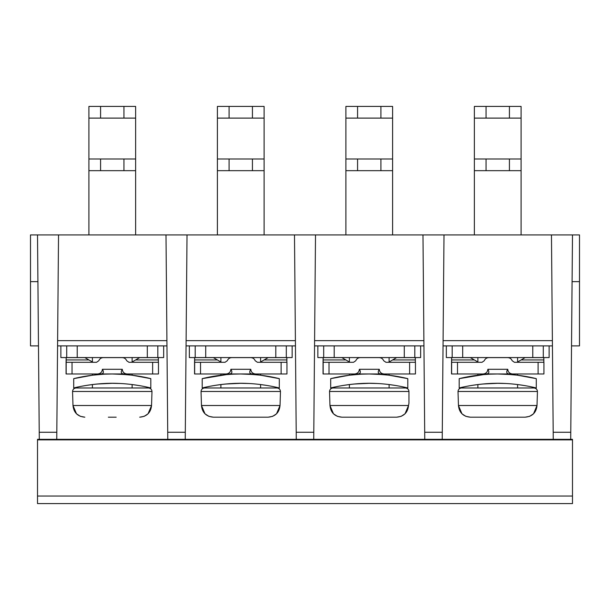 <?xml version="1.0" encoding="UTF-8"?>
<svg xmlns="http://www.w3.org/2000/svg" width="610" height="610" viewBox="0 0 610 610"><rect width="100%" height="100%" fill="white"/><g stroke="black" fill="none" stroke-linecap="round" stroke-linejoin="round"><path stroke-width="0.91" d="M571.524 345.885L579.5 345.885L579.5 234.919L572.493 234.919L570.708 439.33M572.493 439.871L572.493 439.33L37.507 439.33L37.507 503.578L572.493 503.578L572.493 439.871L37.507 439.871M483.333 374.624L459.185 378.65C458.735 378.764 477.043 373.823 497.714 373.976C518.401 373.823 536.747 378.764 536.282 378.65L536.282 387.983C536.754 388.097 518.401 383.156 497.76 383.309C477.043 383.156 458.728 388.097 459.185 387.983C458.484 388.029 481.938 382.104 504.752 383.461M517.593 387.983L517.593 384.536L525.157 385.657M482.205 384.056L497.653 383.309M497.783 383.309L505.553 383.499M490.356 383.476L483.417 383.949M511.622 374.578L497.714 373.976M497.592 373.976L490.463 374.143M477.874 373.968L477.874 375.203M451.53 373.968L451.53 362.287L451.53 373.968L451.621 369.294L451.652 373.968L483.105 373.968C485.979 373.686 487.558 372.123 487.847 369.294C489.525 372.069 489.075 373.625 486.498 373.96L543.937 373.968L543.937 362.287L543.937 373.968M477.874 384.536L477.874 387.983M490.15 374.151L483.242 374.631M536.282 378.65L517.333 375.173M517.021 375.135L505.461 374.159M477.874 362.287L482.037 362.287L484.271 360.731C485.103 358.771 486.589 357.735 488.74 357.62L507.695 357.62C509.846 357.735 511.332 358.771 512.164 360.731L514.398 362.287L517.593 362.287M477.874 362.248L477.874 357.567M537.448 391.483L458.018 391.483C458.209 389.378 459.376 388.212 461.526 387.983L533.948 387.983C536.091 388.212 537.257 389.378 537.448 391.483L537.013 405.505L533.514 413.801L529.701 416.302M543.861 362.287L543.846 357.62L525.134 357.62L521.092 359.953L543.815 359.953L543.823 357.62L525.157 357.62M451.537 373.968L451.545 369.294L451.575 373.968M470.318 357.62L451.644 357.62L470.318 357.62M451.53 362.287L451.621 357.62L451.659 362.287L482.037 362.287L484.271 360.731M509.19 373.968L509.068 373.96C506.521 373.633 506.071 372.1 507.718 369.355L507.764 369.294C508.054 372.123 509.632 373.686 512.507 373.968L509.19 373.968M512.164 360.731L514.398 362.287L543.937 362.287M543.815 359.953L543.815 362.287M470.333 357.62L474.351 359.953M483.105 373.968L486.376 373.968M509.075 373.96L486.498 373.96M487.847 369.294L507.718 369.294M451.613 373.968L451.659 362.287M451.613 362.287L451.613 359.953M446.337 345.885L446.337 357.567L549.13 357.567L549.13 345.885M462.693 357.567L462.693 345.885M532.774 345.885L532.774 357.567M570.769 432.261L553.186 432.261L553.247 439.33M38.476 345.885L30.5 345.885L30.5 234.919L572.493 234.919M444.004 234.919L442.28 432.261L424.697 432.261L422.974 234.919M552.431 345.885L443.035 345.885M443.081 340.654L552.385 340.654M349.385 362.287L353.548 362.287L355.782 360.731C356.614 358.771 358.1 357.735 360.251 357.62L379.206 357.62C381.357 357.735 382.844 358.771 383.675 360.731L385.909 362.287L389.104 362.287M349.385 362.248L349.385 357.567M360.731 374.204L349.385 375.203L330.696 378.65C330.246 378.764 348.554 373.823 369.225 373.976C389.904 373.823 408.258 378.764 407.793 378.65L407.793 387.983C408.265 388.097 389.912 383.156 369.271 383.309C348.554 383.156 330.239 388.097 330.696 387.983C329.995 388.029 353.449 382.104 376.263 383.461M389.104 387.983L389.104 384.536L396.668 385.657M353.708 384.056L369.164 383.309M369.294 383.309L377.064 383.499M361.867 383.476L354.928 383.949M380.922 158.989L345.885 158.989L345.885 170.67L392.604 170.67L392.604 158.989L380.922 158.989L380.922 170.67M383.133 374.578L369.225 373.976M369.103 373.976L361.974 374.143M349.385 373.968L349.385 375.203M349.385 384.536L349.385 387.983M361.661 374.151L354.753 374.631M407.793 378.65L388.844 375.173M388.532 375.135L376.972 374.159M408.959 391.483L329.53 391.483C329.72 389.378 330.887 388.212 333.037 387.983L405.452 387.983C407.602 388.212 408.769 389.378 408.959 391.483L408.959 403.164L408.525 405.505L405.025 413.801M396.645 357.62L392.596 359.953L415.326 359.953L415.334 357.62L396.645 357.62L415.357 357.62L415.372 362.287M323.087 373.968L323.041 362.287L323.041 373.968L323.056 369.294L323.087 373.968L354.616 373.968C357.49 373.686 359.069 372.123 359.359 369.294C361.036 372.069 360.579 373.625 358.009 373.96L380.579 373.96M323.041 362.287L323.132 357.62L341.844 357.62L345.862 359.953M323.155 357.62L323.17 362.287L353.548 362.287L355.782 360.731M383.675 360.731L385.909 362.287L415.448 362.287L415.448 373.968L415.448 362.287M415.326 359.953L415.318 362.287M323.125 373.968L323.132 369.294L323.163 373.968M354.616 373.968L357.887 373.968M358.009 373.96L380.587 373.96C378.032 373.633 377.582 372.1 379.229 369.355L379.275 369.294C379.565 372.123 381.143 373.686 384.018 373.968L415.448 373.968M380.701 373.968L384.018 373.968M359.359 369.294L379.229 369.294M420.641 357.567L420.641 345.885L420.641 357.567L414.8 357.567L414.8 345.885M323.125 362.287L323.125 359.953M317.848 345.885L317.848 357.567L414.8 357.567M334.204 357.567L334.204 345.885M404.285 345.885L404.285 357.567M442.219 439.33L442.28 432.261M424.697 432.261L424.758 439.33M315.515 234.919L313.792 432.261L296.208 432.261L294.485 234.919M423.942 345.885L314.546 345.885M314.592 340.654L423.897 340.654M220.896 362.287L225.06 362.287L227.294 360.731C228.125 358.771 229.612 357.735 231.762 357.62L250.718 357.62C252.868 357.735 254.355 358.771 255.186 360.731L257.42 362.287L260.615 362.287M220.896 362.248L220.896 357.567M226.356 374.624L202.207 378.65C201.757 378.764 220.065 373.823 240.737 373.976C261.415 373.823 279.769 378.764 279.304 378.65L279.304 387.983C279.776 388.097 261.423 383.156 240.782 383.309C220.065 383.156 201.75 388.097 202.207 387.983C201.506 388.029 224.96 382.104 247.774 383.461M260.615 387.983L260.615 384.536L268.179 385.657M225.22 384.056L240.675 383.309M240.805 383.309L248.575 383.499M233.378 383.476L226.44 383.949M252.433 158.989L217.396 158.989L217.396 170.67L264.115 170.67L264.115 158.989L252.433 158.989L252.433 170.67M254.644 374.578L240.737 373.976M240.614 373.976L233.485 374.143M220.896 373.968L220.896 375.203M194.567 369.294L194.552 362.287L194.552 373.968L194.643 369.294L194.674 373.968L252.09 373.96C249.543 373.633 249.093 372.1 250.74 369.355L250.786 369.294C251.076 372.123 252.654 373.686 255.529 373.968L286.959 373.968L286.959 362.287L286.959 373.968M220.896 384.536L220.896 387.983M233.172 374.151L226.264 374.631M279.304 378.65L260.356 375.173M260.043 375.135L248.483 374.159M280.47 391.483L201.041 391.483C201.231 389.378 202.398 388.212 204.548 387.983L276.963 387.983C279.113 388.212 280.28 389.378 280.47 391.483L280.036 405.505L276.536 413.801L272.723 416.302M268.156 357.62L264.107 359.953L286.837 359.953L286.845 357.62L268.156 357.62L286.868 357.62L286.875 362.287M194.552 362.287L194.643 357.62L213.355 357.62L221.445 362.287M229.52 373.96L226.127 373.968C229.002 373.686 230.58 372.123 230.87 369.294C232.547 372.069 232.09 373.625 229.52 373.96L252.098 373.96M194.666 357.62L194.681 362.287L225.06 362.287L227.294 360.731M255.186 360.731L257.42 362.287L286.959 362.287M286.837 359.953L286.83 362.287M252.212 373.968L255.529 373.968M230.87 369.294L250.74 369.294M292.152 357.567L292.152 345.885L292.152 357.567L286.311 357.567L286.311 345.885M189.359 357.567L189.359 345.885L189.359 357.567L286.311 357.567M194.636 373.968L194.681 362.287M194.59 369.294L194.598 373.968M194.628 362.287L194.636 359.953M205.715 357.567L205.715 345.885M275.796 345.885L275.796 357.567M313.731 439.33L313.792 432.261M296.208 432.261L296.269 439.33M187.026 234.919L185.303 432.261L167.719 432.261L165.996 234.919M295.454 345.885L186.058 345.885M186.103 340.654L295.408 340.654M108.344 417.187L116.182 417.187M92.407 362.287L96.571 362.287L98.805 360.731C99.636 358.771 101.123 357.735 103.273 357.62L122.229 357.62C124.379 357.735 125.866 358.771 126.697 360.731L128.931 362.287L132.126 362.287M92.407 362.248L92.407 357.567M103.746 374.204L92.407 375.203L73.719 378.65C73.269 378.764 91.576 373.823 112.248 373.976C132.927 373.823 151.28 378.764 150.815 378.65L150.815 387.983C151.288 388.097 132.934 383.156 112.293 383.309C91.576 383.156 73.261 388.097 73.719 387.983C73.017 388.029 96.471 382.104 119.285 383.461M132.118 384.536L139.69 385.657M96.731 384.056L112.187 383.309M112.316 383.309L120.086 383.499M104.889 383.476L97.951 383.949M123.944 158.989L88.907 158.989L88.907 170.67L135.626 170.67L135.626 158.989L123.944 158.989L123.944 170.67M126.156 374.578L112.248 373.976M112.126 373.976L104.996 374.143M92.407 373.968L92.407 375.203M66.078 369.294L66.063 362.287L66.063 373.968L66.154 369.294L66.185 373.968L97.63 373.968C100.513 373.686 102.091 372.123 102.381 369.294C104.058 372.069 103.601 373.625 101.024 373.96L158.47 373.968L158.47 362.287L158.47 373.968M92.407 384.536L92.407 387.983M104.684 374.151L97.775 374.631M150.815 378.65L131.867 375.173M131.554 375.135L119.995 374.159M151.981 391.483L72.552 391.483C72.743 389.378 73.909 388.212 76.052 387.983L148.474 387.983C150.624 388.212 151.791 389.378 151.981 391.483L151.547 405.505C150.807 412.65 146.85 416.538 139.682 417.187L144.097 416.355M158.386 362.287L158.379 357.62L139.667 357.62L135.618 359.953L158.348 359.953L158.379 357.62L139.682 357.62M66.063 362.287L66.154 357.62L84.843 357.62M123.723 373.968L123.601 373.96C121.054 373.633 120.605 372.1 122.252 369.355L122.297 369.294C122.587 372.123 124.165 373.686 127.04 373.968L123.723 373.968M92.956 362.287L84.866 357.62L66.177 357.62L66.185 362.287L96.571 362.287L98.805 360.731M126.697 360.731L128.931 362.287L158.47 362.287M158.348 359.953L158.341 362.287M97.63 373.968L100.909 373.968M123.609 373.96L101.024 373.96M102.381 369.294L122.252 369.294M66.147 373.968L66.193 362.287M66.101 369.294L66.109 373.968M66.139 362.287L66.147 359.953M60.87 345.885L60.87 357.567L163.663 357.567L163.663 345.885M77.226 357.567L77.226 345.885M147.307 345.885L147.307 357.567M185.242 439.33L185.303 432.261M167.719 432.261L167.78 439.33M56.753 439.33L56.814 432.261L39.231 432.261L37.507 234.919M39.292 439.33L39.231 432.261M58.537 234.919L56.814 432.261M166.965 345.885L57.569 345.885M57.614 340.654L166.919 340.654M553.186 432.261L551.463 234.919M131.577 362.287L135.618 359.953M76.494 413.809L72.986 405.505C73.726 412.65 77.683 416.546 84.843 417.187L80.36 416.325M80.314 416.302L76.502 413.816M151.547 405.574L148.047 413.801L144.234 416.302M151.547 405.505L72.986 405.505L72.552 391.483M579.5 281.637L572.081 281.637M529.564 416.355L525.157 417.187L503.578 417.187M501.656 417.187L493.818 417.187M465.788 416.302L461.968 413.816L458.453 405.505C459.2 412.65 463.15 416.546 470.318 417.187L491.896 417.187M465.826 416.325L470.318 417.187L525.157 417.187C532.324 416.538 536.274 412.65 537.013 405.505L458.453 405.505L458.018 391.483M509.419 158.989L474.374 158.989L474.374 170.67L521.092 170.67L521.092 158.989L509.419 158.989L509.419 170.67M30.5 281.637L37.919 281.637M517.044 362.287L521.092 359.953M478.423 362.287L474.382 359.953L451.652 359.953M509.419 106.422L474.374 106.422L474.374 118.104L521.092 118.104L521.092 106.422L509.419 106.422L509.419 118.104M486.056 158.989L486.056 170.67M486.056 106.422L486.056 118.104M474.374 234.919L474.374 170.67M521.092 234.919L521.092 170.67M474.374 158.989L474.374 118.104M521.092 158.989L521.092 118.104M329.53 391.483L329.964 405.505C330.704 412.65 334.661 416.546 341.829 417.187L357.567 417.187M401.075 416.355L396.66 417.187L380.922 417.187M405.017 413.809L401.212 416.302M337.338 416.325L341.829 417.187L396.66 417.187C403.835 416.538 407.785 412.65 408.525 405.505L329.964 405.505L333.472 413.809L337.299 416.302M388.555 362.287L392.596 359.953M349.934 362.287L345.893 359.953L323.163 359.953M380.922 106.422L345.885 106.422L345.885 118.104L392.604 118.104L392.604 106.422L380.922 106.422L380.922 118.104M357.567 158.989L357.567 170.67M357.567 106.422L357.567 118.104M345.885 234.919L345.885 170.67M392.604 234.919L392.604 170.67M345.885 158.989L345.885 118.104M392.604 158.989L392.604 118.104M272.586 416.355L268.171 417.187L246.592 417.187M201.041 391.483L201.475 405.505C202.215 412.65 206.172 416.546 213.34 417.187L229.078 417.187M208.849 416.325L213.34 417.187L268.171 417.187C275.346 416.538 279.296 412.65 280.036 405.505L201.475 405.505L204.983 413.809L208.803 416.302M260.066 362.287L264.107 359.953M252.433 106.422L217.396 106.422L217.396 118.104L264.115 118.104L264.115 106.422L252.433 106.422L252.433 118.104M229.078 158.989L229.078 170.67M229.078 106.422L229.078 118.104M217.396 234.919L217.396 170.67M264.115 234.919L264.115 170.67M217.396 158.989L217.396 118.104M264.115 158.989L264.115 118.104M123.944 106.422L88.907 106.422L88.907 118.104L135.626 118.104L135.626 106.422L123.944 106.422L123.944 118.104M100.581 158.989L100.581 170.67M100.581 106.422L100.581 118.104M88.907 234.919L88.907 170.67M135.626 234.919L135.626 170.67M88.907 158.989L88.907 118.104M135.626 158.989L135.626 118.104M538.104 373.968L538.104 362.287M457.508 373.968L457.508 362.287M543.289 357.567L543.289 345.885M452.178 357.567L452.178 345.885M409.615 373.968L409.615 362.287M329.019 373.968L329.019 362.287M323.17 373.968L323.17 362.287M323.689 357.567L323.689 345.885M194.674 359.953L217.404 359.953M281.126 373.968L281.126 362.287M200.53 373.968L200.53 362.287M195.2 357.567L195.2 345.885M66.185 359.953L88.907 359.953M152.637 373.968L152.637 362.287M72.041 373.968L72.041 362.287M157.822 357.567L157.822 345.885M66.711 357.567L66.711 345.885M572.493 496.037L37.507 496.037M517.593 373.968L517.593 375.203M459.185 387.983L459.185 378.65M517.593 362.248L517.593 357.567M389.104 362.248L389.104 357.567M389.104 373.968L389.104 375.203M330.696 387.983L330.696 378.65M260.615 362.248L260.615 357.567M260.615 373.968L260.615 375.203M202.207 387.983L202.207 378.65M132.126 362.248L132.126 357.567M132.126 373.968L132.126 375.203M132.126 384.536L132.126 387.983M73.719 387.983L73.719 378.65"/></g></svg>
